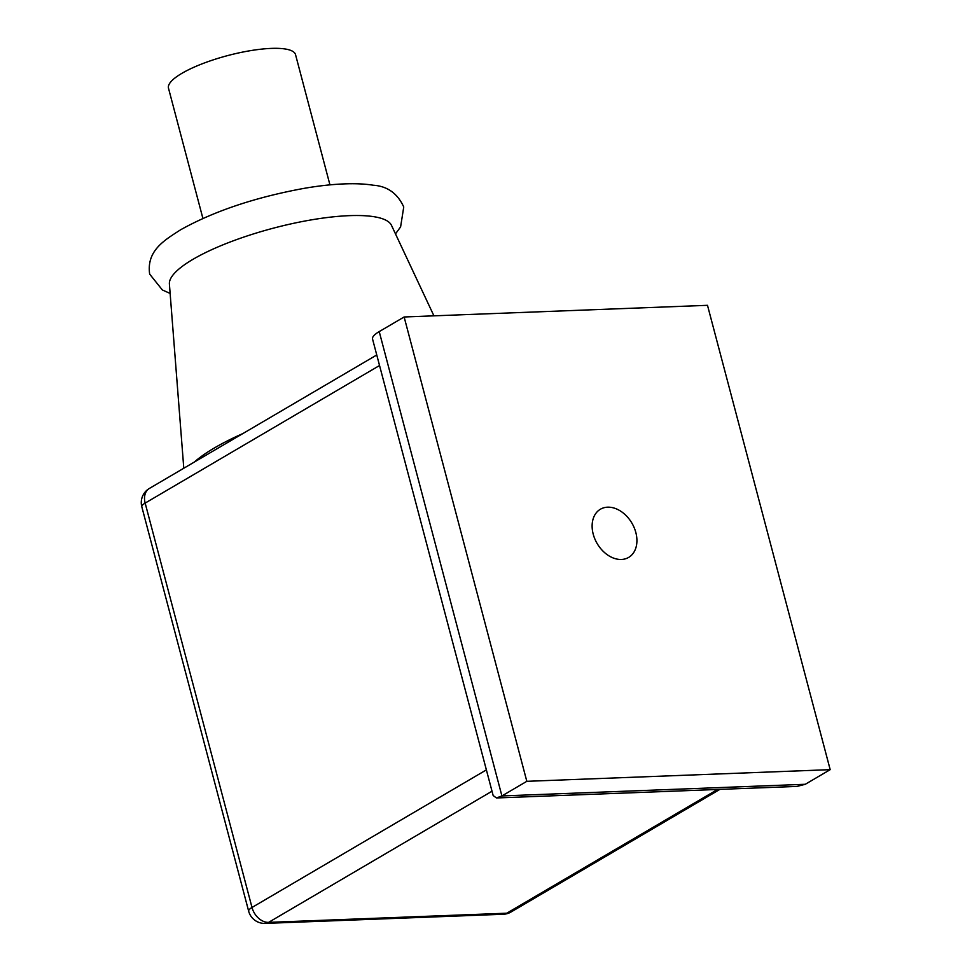 <?xml version="1.0" encoding="UTF-8"?>
<svg xmlns="http://www.w3.org/2000/svg" width="972" height="972" viewBox="0 0 972 972"><rect width="100%" height="100%" fill="white"/><g stroke="black" fill="none" stroke-linecap="round" stroke-linejoin="round"><path stroke-width="1.46" d="M183.793 468.249L169.395 284.006A114.975 28.735 -14.8 0 1 193.015 259.305A114.975 28.735 -14.8 0 1 311.137 219.915A114.975 28.735 -14.8 0 1 391.473 225.334L433.925 315.827M202.905 218.433L168.496 88.209A65.695 16.415 -14.8 0 1 181.873 73.35A65.695 16.415 -14.8 0 1 250.764 50.605A65.695 16.415 -14.8 0 1 295.537 54.639L329.945 184.874M635.834 532.51A27.921 20.157 -120.4 0 1 628.653 557.406A27.921 20.157 -120.4 0 1 593.212 534.138A27.921 20.157 -120.4 0 1 600.38 509.243A27.921 20.157 -120.4 0 1 635.834 532.51M379.226 331.598L404.133 316.981L526.824 781.318L501.917 795.934L496.437 797.963L493.156 795.533L372.543 339.021A32.854 8.213 165.2 0 1 379.226 331.598L501.917 795.934L805.278 784.283L830.185 769.654L526.824 781.318M404.133 316.981L707.495 305.317L830.185 769.654M805.278 784.283L797.028 786.409L496.437 797.963M194.315 462.065A151.924 37.969 -14.8 0 1 198.179 458.845A151.924 37.969 -14.8 0 1 235.54 436.902A151.924 37.969 -14.8 0 1 242.903 433.548M235.455 437.922A8.213 4.702 64.8 0 0 235.54 436.902M197.936 459.938A8.213 6.889 51.7 0 0 198.179 458.845M492.014 791.208L268.6 922.367L506.777 913.206L717.591 789.458M379.542 365.508L145.156 503.095L252.003 907.471L486.377 769.885M511.029 912.003A16.427 11.858 -120.4 0 1 506.777 913.206A16.427 10.607 -92.2 0 1 503.35 914.251A16.427 16.427 0 0 0 511.029 912.003L719.924 789.373M149.384 488.442A16.427 16.427 0 0 0 141.815 506.801A16.427 4.107 165.2 0 1 145.156 503.095A16.427 11.858 -120.4 0 1 149.384 488.442L376.759 354.974M265.174 923.4A16.427 10.607 -92.2 0 0 268.6 922.367A16.427 11.858 59.6 0 1 252.003 907.471A16.427 4.107 165.2 0 0 248.662 911.189A16.427 16.427 0 0 0 265.174 923.4L503.35 914.251M170.124 293.435L162.373 289.972L149.664 274.116C146.31 250.412 164.839 240.035 180.634 229.769C213.597 211.398 254.117 197.705 302.219 188.702C323.98 184.741 352.787 181.849 373.127 185.215C387.306 186.114 397.512 193.379 403.745 206.987L400.598 226.913L395.495 233.888M141.815 506.801L248.662 911.189"/></g></svg>
